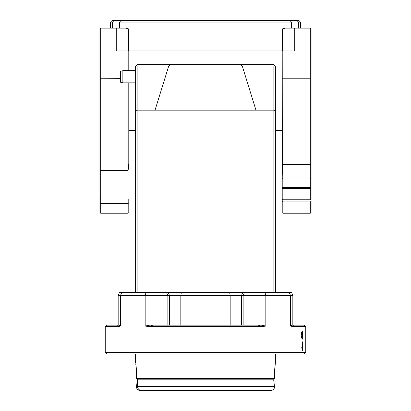 <?xml version="1.0" encoding="UTF-8"?>
<svg xmlns="http://www.w3.org/2000/svg" width="411" height="411" viewBox="0 0 411 411"><rect width="100%" height="100%" fill="white"/><g stroke="black" fill="none" stroke-linecap="round" stroke-linejoin="round"><path stroke-width="0.62" d="M274.491 386.653L274.543 387.316A3.797 3.797 -176.5 0 1 270.803 390.45L141.466 390.45C139.134 390.239 137.844 388.97 137.598 386.653L137.598 379.815L273.695 379.815L274.491 386.653L137.598 386.653M137.598 379.815L136.827 378.5L274.389 378.5L273.695 379.815M136.827 378.5L136.195 366.941A125.966 84.584 180 0 1 136.098 366.252L136.606 371.929L136.611 378.5L137.305 379.815L136.457 387.316L137.664 387.316M136.457 387.316A3.797 3.797 -3.5 0 0 140.197 390.45L147.035 390.45M136.098 366.252L135.748 363.843M275.38 353.989L275.38 363.108L274.394 371.929L274.389 378.5M275.154 364.47L275.252 363.843M135.62 363.108L135.62 353.989M105.242 352.474L106.757 353.989L304.243 353.989L305.758 352.474L105.242 352.474L105.242 326.647L118.358 326.647L120.474 326.021L118.476 325.122L117.608 325.127L118.368 326.642M291.759 292.915L291.317 292.468L264.925 292.468L265.84 295.509L292.832 295.509L291.759 292.915L119.241 292.915L118.168 295.509L265.84 295.509L265.84 326.021L261.006 325.122L257.99 325.127L262.48 326.642L265.84 326.021M148.515 326.647L153.01 325.127L149.994 325.127L145.16 326.021L148.515 326.647L262.485 326.647M292.632 326.642L293.392 325.127L292.529 325.127L290.526 326.026L292.632 326.642L305.758 326.647L305.758 352.474M302.866 339.106L302.147 339.106L301.448 337.159L301.751 335.551L301.335 333.711C301.052 333.439 301.314 332.705 302.136 331.507L302.866 331.507L302.866 339.106M302.147 341.839L302.537 341.839L302.537 347.156L302.907 347.156L302.342 350.953L301.731 347.156L302.147 347.156L302.147 341.839L302.249 347.156L302.537 347.156M292.529 325.127L304.243 325.127L305.758 326.647M117.608 325.127L106.757 325.127L105.242 326.647M261.006 325.127L153.01 325.127M264.925 292.468L119.683 292.468L119.241 292.915M275.38 292.468L275.38 110.451A2783.282 1933.447 -90 0 1 273.865 110.184L273.865 292.468M137.14 66.032L242.279 66.032L240.543 64.604L273.86 64.604L275.38 66.125L275.38 110.451L275.38 66.125L274.579 65.323A209.816 137.582 -107.7 0 1 273.86 66.032L273.865 110.184L137.14 110.179L137.14 66.032A209.816 137.582 107.7 0 1 136.421 65.323L135.62 66.125L135.62 110.451A2783.282 1933.447 -90 0 0 137.135 110.184L137.135 292.468M255.966 292.468L255.966 110.179L242.279 66.032L273.86 66.032M240.543 64.604L137.14 64.604L135.62 66.125L135.62 292.468M135.62 82.832L122.863 82.832L122.863 70.682L135.62 70.682M122.863 70.682L120.428 71.329L120.428 82.179L122.863 82.832M302.594 339.106L302.594 338.207M302.594 335.915L302.594 335.016M302.594 332.407L302.594 331.507M302.198 335.915L301.659 336.003L301.458 337.046L301.941 338.207L302.619 338.207L302.619 335.915L301.941 336.003L301.731 337.046L302.234 338.207M302.131 332.407L301.664 332.442L301.376 333.717L301.88 335.016L302.619 335.016L302.619 332.407L301.946 332.442L301.638 333.717L302.167 335.016M302.198 350.013L302.64 347.156M99.924 212.667L100.685 213.201L100.685 28.904L128.581 28.904L126.023 28.143L100.685 28.143L99.924 28.904L99.924 212.667M99.924 78.213L120.428 78.275M128.026 199.042L128.026 213.201L128.787 212.667L128.787 199.042M128.026 213.201L100.685 213.201M128.026 50.933L128.026 70.682M128.026 82.832L128.026 170.586L128.787 163.393L128.787 82.832M128.787 169.46L128.545 164.641M128.787 70.682L128.787 50.933M282.213 50.933L282.342 164.015M282.213 178.549L282.213 199.237L282.974 199.777L282.974 188.495L310.315 188.495L310.315 199.777L311.076 199.237L311.076 28.904L310.315 28.143L310.315 187.421L311.076 187.961L310.315 188.495L310.315 187.421L282.974 187.421L282.974 188.495L282.213 187.961L282.974 187.421L282.974 178.009L282.213 178.549L282.455 164.641L282.953 169.358M282.213 78.213L311.076 78.213M311.076 178.549L310.315 178.009L282.974 178.009L282.974 50.933M311.076 164.6L282.455 164.641A25.518 17.786 -99.5 0 0 282.213 163.393M311.076 199.237L311.076 201.385L310.315 201.924L310.315 213.201L311.076 212.667L311.076 201.385M282.974 199.777L310.315 199.777M282.213 212.667L282.974 213.201L282.974 201.924L282.213 201.385L282.213 212.667M310.315 213.201L282.974 213.201M116.272 28.143L116.272 50.933L294.728 50.933L294.728 28.904L311.076 28.904M282.213 201.385L282.213 199.237M310.315 201.924L282.974 201.924M291.378 28.143L291.378 22.071L290.074 20.55L296.973 20.55L298.494 22.071L296.973 20.55L298.925 20.55L300.441 22.071L298.494 22.071L298.494 28.143M112.506 28.143L112.506 22.071L114.027 20.55L112.506 22.071L110.559 22.071L112.075 20.55L120.926 20.55L119.622 22.071L119.622 28.143M310.315 28.143L284.977 28.143L282.419 28.904L294.728 28.904L294.728 28.143M100.685 28.143L100.685 28.904L99.924 28.904M119.622 22.071L291.378 22.071M290.074 20.55L120.926 20.55M146.075 292.468L145.16 295.509L145.16 326.021M121.764 292.468L120.474 295.509L120.474 326.021M290.526 326.021L290.526 295.509L289.236 292.468M244.483 292.468L243.127 295.509L243.127 325.127M242.819 292.468L241.457 295.509L241.457 325.127M229.646 292.468L230.17 295.509L230.17 325.127M181.354 292.468L180.83 295.509L180.83 325.127M168.181 292.468L169.543 295.509L169.543 325.127M166.517 292.468L167.873 295.509L167.873 325.127M170.457 64.604L168.721 66.032L155.034 110.179L155.034 292.468M301.941 336.003L301.659 336.003M301.731 337.046L301.458 337.046M301.946 332.442L301.664 332.442M301.638 333.717L301.376 333.717M99.924 170.457L128.026 170.586M99.924 202.911L100.685 203.45L128.026 203.45L128.787 202.911M128.581 50.933L128.581 28.904M282.419 28.904L282.419 50.933M292.832 325.127L292.832 295.509M118.168 295.509L118.168 325.127M99.924 198.282L100.685 199.042L135.62 199.042M135.62 130.683L128.787 130.683M282.213 130.683L275.38 130.683M282.213 199.042L275.38 199.042M110.559 28.143L110.559 22.071M300.441 28.143L300.441 22.071"/></g></svg>
